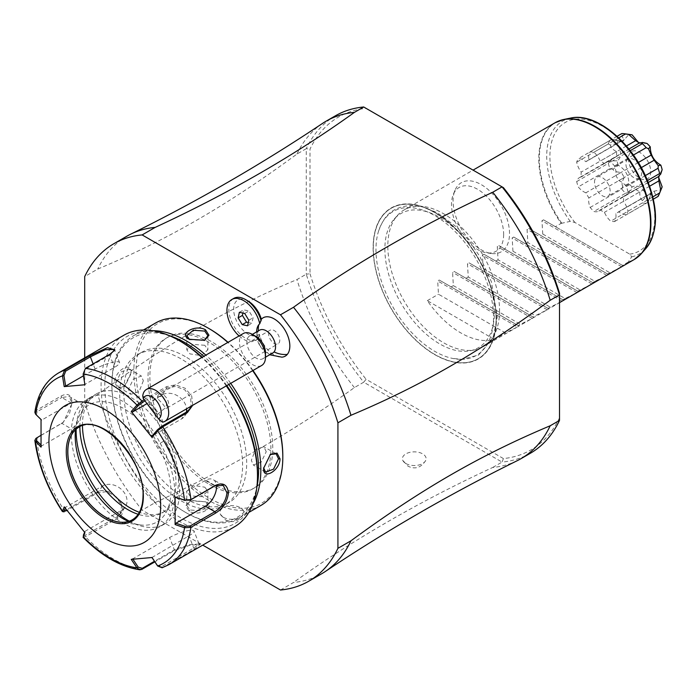 <?xml version="1.0" encoding="UTF-8"?>
<svg xmlns="http://www.w3.org/2000/svg" width="697" height="697" viewBox="0 0 697 697"><rect width="100%" height="100%" fill="white"/><g stroke="black" fill="none" stroke-linecap="round" stroke-linejoin="round"><path stroke-width="0.52" stroke-dasharray="3.48 2.61" d="M84.694 357.857L84.694 402.125A194.864 112.505 -120 0 0 142.136 510.134L202.74 545.124M211.304 483.422A86.898 50.175 -120 0 0 254.753 487.726A86.898 50.175 -120 0 0 268.075 418.087A86.898 50.175 -120 0 0 211.304 341.513A86.898 50.175 -120 0 0 167.855 337.209A86.898 50.175 -120 0 0 154.542 406.839A86.898 50.175 -120 0 0 211.304 483.422M247.993 300.982A20.274 11.71 60 0 0 235.133 317.431A20.274 11.71 60 0 0 259.354 334.194A22.13 12.781 -120 0 0 281.841 357.152M280.482 590.01L293.515 582.483A194.864 112.505 -120 0 0 321.77 573.701M84.694 402.125L97.728 394.598A194.864 112.505 -120 0 0 155.17 502.607L142.136 510.134M517.252 460.682A194.864 112.505 60 0 1 492.753 467.452C419.063 501.57 352.647 539.914 293.515 582.483M492.753 467.452L502.058 462.076L363.721 382.209L366.082 379.273L503.417 458.565A192.233 110.989 -120 0 0 559.508 417.808L559.508 420.396M155.17 502.607C228.904 468.471 295.319 430.127 354.407 387.584L363.721 382.209A194.864 112.505 -120 0 1 306.271 274.191L296.966 279.567C226.638 309.137 168.055 342.959 97.728 394.598M223.415 517.279A11.849 6.839 0 0 0 234.933 519.038A11.849 6.839 0 0 0 243.279 514.125A11.849 6.839 0 0 0 240.169 507.608A11.849 6.839 0 0 0 225.933 506.501A11.849 6.839 0 0 0 220.304 514.125A11.849 6.839 0 0 0 223.415 517.279M405.889 463.531A11.849 6.839 0 0 0 417.416 465.291A11.849 6.839 0 0 0 425.754 460.377A11.849 6.839 0 0 0 422.652 453.86A11.849 6.839 0 0 0 408.416 452.745A11.849 6.839 0 0 0 402.779 460.377A11.849 6.839 0 0 0 405.889 463.531M363.721 106.998L366.082 108.357A192.233 110.989 -120 0 0 309.991 149.114L309.999 273.747L306.271 274.191L306.271 148.679L296.966 154.054C226.638 205.685 168.055 239.507 97.728 269.077L84.694 276.604M126.915 236.178A194.864 112.505 -120 0 0 97.728 269.077M502.067 186.866L503.426 187.65M559.508 293.176L559.508 294.875M309.999 273.747A192.233 110.989 -120 0 0 366.082 379.273M496.386 319.043A87.16 50.323 -120 0 0 434.754 212.297A87.16 50.323 -120 0 0 373.122 247.879A87.16 50.323 -120 0 0 434.754 354.634A87.16 50.323 -120 0 0 496.386 319.043M509.516 233.53A39.903 23.036 -120 0 0 486.419 188.146A39.903 23.036 -120 0 0 454.941 190.386A39.903 23.036 -120 0 0 453.085 200.945A39.903 23.036 -120 0 0 491.368 253.49A39.903 23.036 -120 0 0 509.516 233.53M335.457 115.78A194.864 112.505 -120 0 0 306.279 148.67L309.999 149.114M296.966 154.054A194.864 112.505 60 0 1 322.528 123.404M354.407 387.584A194.864 112.505 60 0 1 296.966 279.567M503.417 458.565L502.058 462.076A194.864 112.505 -120 0 0 530.321 453.294M373.174 248.062A86.898 50.175 -120 0 0 434.623 354.494A86.898 50.175 -120 0 0 478.072 358.789A86.898 50.175 -120 0 0 496.072 319.017A86.898 50.175 -120 0 0 434.623 212.585A86.898 50.175 -120 0 0 391.174 208.281A86.898 50.175 -120 0 0 373.174 248.062M391.305 208.203A86.898 50.175 60 0 0 377.983 277.842A86.898 50.175 60 0 0 434.754 354.416A86.898 50.175 -120 0 0 478.203 358.72A86.898 50.175 -120 0 0 491.524 289.081A86.898 50.175 -120 0 0 434.754 212.507A86.898 50.175 60 0 0 391.305 208.203L391.174 208.281M461.336 359.338A83.126 47.988 -120 0 0 487.177 283.034A83.126 47.988 -120 0 0 408.172 207.584A83.126 47.988 -120 0 0 378.602 230.968A83.126 47.988 -120 0 0 393.186 307.455A83.126 47.988 -120 0 0 452.135 358.328A83.126 47.988 -120 0 0 461.336 359.338M494.434 312.256A77.472 44.73 -120 0 0 414.881 209.91A77.472 44.73 -120 0 0 394.284 218.989A77.472 44.73 -120 0 0 384.875 249.003A77.472 44.73 -120 0 0 464.429 351.349A77.472 44.73 -120 0 0 470.344 350.748A77.472 44.73 -120 0 0 494.434 312.256M499.549 310.548A78.996 45.61 60 0 1 483.187 346.714A78.996 45.61 60 0 1 474.988 349.798A78.996 45.61 60 0 1 417.494 320.15A78.996 45.61 60 0 1 387.828 246.05A78.996 45.61 60 0 1 397.421 215.443A78.996 45.61 60 0 1 404.19 209.884A78.996 45.61 60 0 1 465.065 231.047A78.996 45.61 60 0 1 499.549 310.548M555.143 122.733A78.996 45.61 -120 0 0 538.781 158.899A78.996 45.61 -120 0 0 561.129 223.397L555.413 226.699L543.529 219.834L622.447 265.4L628.163 262.098A78.996 45.61 -120 0 0 634.148 259.563M620.949 267.178L607.549 273.999L608.342 274.452L528.64 228.442L527.054 229.348L527.847 242.617L594.881 281.318L606.05 275.785M527.847 242.617L525.625 243.898L513.741 237.041L593.443 283.052L592.659 282.599L594.881 281.318M591.161 284.385L577.761 291.198L578.554 291.66L498.843 245.64L497.266 246.546L498.059 259.815L565.093 298.516L576.262 292.984M498.059 259.815L495.828 261.096L483.945 254.239L563.655 300.259L562.862 299.797L565.093 298.516M561.364 301.583L547.964 308.396L548.766 308.858L469.055 262.839L467.469 263.754L468.262 277.014L535.296 315.715L546.465 310.182L533.867 317.457L533.074 317.004L535.296 315.715M546.465 310.182L559.508 302.655M531.576 318.782L533.858 317.457L454.156 271.438L452.58 272.353L453.364 285.613L520.398 324.314L531.576 318.782L518.969 326.057L518.176 325.604L520.398 324.314M517.383 326.971L518.969 326.057L439.258 280.037L437.681 280.952L438.474 294.212L505.508 332.913L517.383 326.971L437.681 280.952M494.339 339.361L427.305 300.66A78.996 45.61 60 0 0 494.339 339.361L505.508 332.913M427.305 300.66L438.474 294.212M453.364 285.613L451.142 286.903L439.258 280.037L518.969 326.057M468.262 277.014L466.04 278.303L454.156 271.438L533.858 317.457M563.655 300.259L483.945 254.239L482.368 255.154L483.16 268.415L480.939 269.695L469.055 262.839L548.757 308.858M593.443 283.052L513.741 237.041L512.164 237.947L512.948 251.216L510.727 252.497L498.843 245.64L578.554 291.66M623.24 265.853L543.529 219.834L541.952 220.749L542.745 234.018L540.524 235.298L528.64 228.442L608.342 274.452M561.129 223.397L570.224 221.367L574.903 222.474L629.766 254.152L631.682 256.853L628.163 262.098M555.413 226.699L622.447 265.4M585.916 192.764A15.334 8.852 60 0 1 578.249 186.901A38.187 22.043 -120 0 1 576.672 181.595A15.334 8.852 60 0 1 579.495 177.561A15.334 8.852 60 0 1 581.211 176.942A30.023 17.329 60 0 1 581.211 172.089A15.334 8.852 60 0 1 576.672 162.192A38.187 22.043 -120 0 1 578.249 158.716A15.334 8.852 60 0 1 585.916 161.695A30.023 17.329 60 0 1 587.327 160.711A30.023 17.329 60 0 1 588.887 159.979A15.334 8.852 60 0 1 590.132 151.85A38.187 22.043 -120 0 1 593.931 152.234A15.334 8.852 60 0 1 600.23 161.103A30.023 17.329 60 0 1 604.43 163.534A15.334 8.852 60 0 1 605.832 162.349A15.334 8.852 60 0 1 610.738 161.931A38.187 22.043 -120 0 1 614.536 165.947A15.334 8.852 60 0 1 615.782 175.513A30.023 17.329 60 0 1 618.753 180.654A15.334 8.852 60 0 1 626.42 186.517A38.187 22.043 -120 0 1 627.997 191.823A15.334 8.852 60 0 1 625.174 195.857A15.334 8.852 60 0 1 623.458 196.476A30.023 17.329 60 0 1 623.458 201.328A15.334 8.852 60 0 1 627.997 211.226A38.187 22.043 -120 0 1 626.42 214.702A15.334 8.852 60 0 1 618.753 211.722A30.023 17.329 60 0 1 617.342 212.707A30.023 17.329 60 0 1 615.782 213.439A15.334 8.852 60 0 1 614.536 221.568A38.187 22.043 -120 0 1 610.738 221.184A15.334 8.852 60 0 1 604.43 212.315A30.023 17.329 60 0 1 600.23 209.884A15.334 8.852 60 0 1 598.836 211.069A15.334 8.852 60 0 1 593.931 211.487A38.187 22.043 -120 0 1 590.132 207.471A15.334 8.852 60 0 1 588.887 197.904A30.023 17.329 60 0 1 585.916 192.764L621.297 172.333L624.268 177.474L588.887 197.904M576.672 181.595L608.324 163.316A38.187 22.043 -120 0 0 609.901 168.622L578.249 186.901M590.132 207.471L621.785 189.201L622.682 186.238L628.877 183.555C628.781 175.496 625.27 169.415 618.344 165.294L612.916 169.319C613.926 171.244 616.723 172.246 621.297 172.333M612.916 169.319L609.901 168.622M624.268 177.474C622.055 181.481 621.524 184.4 622.682 186.238M621.785 189.201A38.187 22.043 -120 0 0 625.584 193.217L593.931 211.487M661.784 187.824A33.622 19.411 60 0 1 660.808 189.819L650.972 191.832L650.266 195.901A33.622 19.411 60 0 1 647.025 195.578C642.059 187.136 637.093 184.269 632.118 186.97L628.677 192.564L632.867 191.414L635.62 189.453L600.23 209.884M628.677 192.564L625.584 193.217M635.62 189.453L639.82 191.884L604.43 212.315M639.82 191.884C639.646 196.449 640.543 199.333 642.486 200.536L642.39 202.914L610.738 221.184M642.39 202.914A38.187 22.043 -120 0 0 646.189 203.289L614.536 221.568M650.266 195.901L648.48 201.128L651.172 193.008L615.782 213.439M650.972 191.832L648.48 201.128L646.189 203.289M651.172 193.008L618.753 211.722M653.35 199.159L626.42 214.702M658.073 196.432L660.808 189.819M654.143 191.292C655.032 194.367 656.4 195.761 658.247 195.491M652.819 196.894L627.997 211.226M649.621 186.221L623.458 201.328M658.77 176.463L623.458 196.476M647.461 180.584L627.997 191.823M645.3 175.618L626.42 186.517M641.284 167.646L618.753 180.654M638.321 162.506L615.782 175.513M633.425 155.039L614.536 165.947M630.201 150.691L610.738 161.931M639.872 142.702L604.43 163.534M626.394 146.004L600.23 161.103M618.753 137.901L593.931 152.234M617.063 136.307L590.132 151.85M618.344 165.294A33.622 19.411 60 0 1 617.002 160.78C621.829 157.827 621.829 152.094 617.002 143.573A33.622 19.411 60 0 1 618.344 140.602L622.221 142.031L628.877 134.512L622.682 133.894C621.524 135.357 622.055 137.239 624.268 139.548L588.887 159.979M622.682 133.894L621.785 133.58M624.268 139.548L585.916 161.695M621.297 141.264L612.916 139.531L609.901 140.437L578.249 158.716M609.901 140.437A38.187 22.043 -120 0 0 608.324 143.922L576.672 162.192M617.002 143.573L610.433 145.02C610.502 147.311 612.558 149.524 616.601 151.658L581.211 172.089M610.433 145.02L608.324 143.922M616.601 151.658L616.601 156.511L581.211 176.942M608.324 163.316L610.433 160.972L617.002 160.78M616.601 156.511L613.526 157.914L610.433 160.972M632.118 186.97A33.622 19.411 60 0 1 628.877 183.555M662.15 169.641L658.569 176.175L658.648 177.352M638.591 142.615L639.576 143.277L647.025 143.443M628.877 134.512A33.622 19.411 60 0 1 631.09 134.669M650.745 171.662A15.796 9.122 60 0 1 643.558 179.565A15.796 9.122 60 0 1 628.406 158.759A15.796 9.122 60 0 1 629.138 154.577A15.796 9.122 60 0 1 641.597 153.689A15.796 9.122 60 0 1 650.745 171.662M618.344 140.602L612.916 139.531L622.221 142.031M642.486 200.536L647.025 195.578M626.464 161.12A11.056 6.386 -120 0 1 628.241 158.986A11.056 6.386 -120 0 1 636.762 161.948A11.056 6.386 -120 0 1 641.588 173.074A11.056 6.386 60 0 1 639.297 178.136A11.056 6.386 60 0 1 636.561 178.606A11.056 6.386 60 0 1 625.95 164.048A11.056 6.386 -120 0 1 626.464 161.12L629.138 154.577M594.515 182.196A11.056 6.386 60 0 1 596.806 177.134A11.056 6.386 60 0 1 605.327 180.096A11.056 6.386 60 0 1 610.154 191.222A11.056 6.386 60 0 1 607.862 196.284A11.056 6.386 60 0 1 599.342 193.322A11.056 6.386 60 0 1 594.515 182.196M542.745 234.018L609.779 272.719M540.524 235.298L607.549 273.999M525.625 243.898L592.659 282.599M512.948 251.216L579.982 289.917M510.727 252.497L577.761 291.198M495.828 261.096L562.862 299.797M483.16 268.415L550.194 307.116M480.939 269.695L547.964 308.396M466.04 278.303L533.074 317.004M451.142 286.903L518.176 325.604M503.643 234.436A36.863 21.285 60 0 1 486.881 252.872A36.863 21.285 60 0 1 451.508 204.334A36.863 21.285 60 0 1 453.224 194.585A36.863 21.285 60 0 1 482.307 192.511A36.863 21.285 60 0 1 503.643 234.436M209.448 484.493A86.898 50.175 -120 0 0 252.898 488.797A86.898 50.175 -120 0 0 266.219 419.167A86.898 50.175 -120 0 0 209.448 342.584A86.898 50.175 -120 0 0 165.999 338.28A86.898 50.175 -120 0 0 152.678 407.919A86.898 50.175 -120 0 0 209.448 484.493M252.985 370.49A103.748 59.898 -120 0 0 228.041 342.323M209.448 328.827A103.748 59.898 -120 0 0 136.081 371.187A103.748 59.898 -120 0 0 209.448 498.25A103.748 59.898 -120 0 0 282.808 455.899M252.662 370.673A105.334 60.813 -120 0 0 227.832 342.445M155.666 322.964A105.334 60.813 -120 0 0 133.85 371.187A105.334 60.813 -120 0 0 179.826 477.184A105.334 60.813 -120 0 0 260.992 505.403M131.053 372.799C132.021 360.48 114.709 370.473 114.665 382.261L117.671 387.959L124.214 386.774L131.053 372.799L129.102 368.966L121.13 371.893L116.155 382.261L118.568 387.21L124.876 386.295L131.053 373.653M230.69 383.359A105.334 60.813 -120 0 0 205.859 355.13M152.913 330.718A105.334 60.813 -120 0 0 133.693 335.649A105.334 60.813 -120 0 0 111.877 383.873A105.334 60.813 -120 0 0 186.36 512.87A105.334 60.813 -120 0 0 239.019 518.089A105.334 60.813 -120 0 0 252.906 503.914M205.537 501.805L190.011 500.742L185.716 505.83L189.148 511.258C199.438 517.139 216.662 507.076 205.537 501.805L190.743 500.411L186.813 505.412L189.898 509.969L201.381 510.84L207.88 505.412L205.528 501.796M169.258 335.606A103.748 59.898 -120 0 0 111.877 385.162A103.748 59.898 -120 0 0 185.236 512.225A103.748 59.898 -120 0 0 256.844 487.308M111.877 385.162L111.877 383.873L111.877 385.162M228.773 384.465A103.748 59.898 -120 0 0 203.829 356.298M185.236 356.559A86.898 50.175 -120 0 0 141.787 352.255A86.898 50.175 -120 0 0 128.475 421.894A86.898 50.175 -120 0 0 185.236 498.468A86.898 50.175 -120 0 0 228.686 502.772A86.898 50.175 -120 0 0 242.007 433.142A86.898 50.175 -120 0 0 185.236 356.559M181.142 500.838A86.898 50.175 -120 0 0 224.591 505.133A86.898 50.175 -120 0 0 237.912 435.503A86.898 50.175 -120 0 0 181.142 358.929A86.898 50.175 -120 0 0 137.692 354.625A86.898 50.175 -120 0 0 124.371 424.255A86.898 50.175 -120 0 0 181.142 500.838M226.813 385.607A107.965 62.338 -120 0 0 202.156 357.265M181.142 341.73A107.965 62.338 -120 0 0 104.803 385.807A107.965 62.338 -120 0 0 181.142 518.037A107.965 62.338 -120 0 0 257.489 473.96M226.281 385.911A110.596 63.854 -120 0 0 201.799 357.474M123.979 335.179A110.596 63.854 -120 0 0 101.074 385.807A110.596 63.854 -120 0 0 149.35 497.109A110.596 63.854 -120 0 0 234.584 526.74M35.895 438.439L62.808 422.687L69.526 413.556L72.026 402.561C71.564 394.72 67.905 392.568 61.04 396.096L36.375 410.341L34.859 412.249M144.052 399.66L166.531 386.678L175.409 384.857L185.149 388.255L191.727 396.018L192.694 405.297M61.04 396.096L61.78 397.517L37.107 411.761L36.462 414.715L41.811 420.021L71.286 403.005A15.796 9.122 120 0 1 79.188 402.221L69.212 396.471L61.78 397.517L71.286 403.005M35.556 414.123L36.462 414.715M114.482 350.556L109.725 355.113L85.051 369.349L83.291 373.897L85.008 384.369L114.474 367.363A15.796 3.337 158.8 0 0 119.527 362.51L114.474 349.485M144.924 400.819L166.914 388.124L175.513 386.408L184.801 389.832L190.717 397.421L191.022 406.264M162.122 567.767L194.82 548.957L200.135 544.296L189.445 545.385L173.98 550.822L154.856 561.86M83.152 536.786L85.426 536.777L117.549 518.237C133.101 511.075 110.858 483.256 96.709 492.309L64.586 510.857L62.451 511.049M157.644 565.999L157.592 565.398L161.591 566.617L193.714 548.077L199.063 544L188.87 544.749L174.355 549.802L154.473 561.285M132.953 559.264L132.691 558.872L169.606 537.553A15.796 3.337 -21.2 0 1 184.871 531.332A15.796 3.337 -21.2 0 1 194.01 530.975L199.063 544M83.291 535.401L85.051 535.331L117.174 516.791L120.363 513.916L121.653 505.621L116.347 496.917L107.016 491.646L97.824 492.718L66.956 510.535M40.766 435.451L63.427 422.199L72.026 403.45L69.212 396.471M40.957 444.974L41.811 445.819L71.286 428.803A15.796 9.122 120 0 0 81.61 414.881A15.796 9.122 120 0 0 79.188 402.221M41.045 419.568L41.811 420.021M83.448 375.831L95.123 369.088A15.796 3.337 158.8 0 1 110.387 362.858A15.796 3.337 158.8 0 1 119.527 362.51M147.032 403.615L162.157 394.885A15.796 12.459 -144.9 0 1 177.421 395.73A15.796 12.459 -144.9 0 1 186.561 408.843M186.404 412.119A15.796 12.459 -144.9 0 1 184.757 416.013A15.796 12.459 -144.9 0 1 181.508 418.958L152.042 435.973M175.879 497.423L205.354 480.407A15.796 9.122 -60 0 1 213.247 479.623A15.796 9.122 -60 0 1 216.418 485.138M151.946 557.522L188.957 535.827A15.796 3.337 -21.2 0 0 194.01 530.975M131.245 559.377L132.691 558.872M84.912 532.621L85.008 531.341L84.607 532.273M85.008 531.341L121.923 510.021A15.796 12.459 35.1 0 0 125.172 507.076A15.796 12.459 35.1 0 0 121.557 489.538A15.796 12.459 35.1 0 0 102.572 485.948L65.657 507.268L65.239 508.252M64.211 506.876L65.657 507.268M41.811 445.819L41.045 447.16M132.317 519.796A53.46 30.86 -120 0 0 132.36 519.77A53.46 30.86 -120 0 0 143.434 495.297A53.46 30.86 -120 0 0 105.63 429.831A53.46 30.86 -120 0 0 78.909 427.183A53.46 30.86 -120 0 0 78.857 427.209M128.457 521.443A67.679 39.076 -120 0 0 140.123 524.902A67.679 39.076 -120 0 0 170.112 480.564A67.679 39.076 -120 0 0 123.047 408.163A67.679 39.076 60 0 0 78.343 417.895L70.319 437.516M75.503 429.727A67.679 39.076 60 0 1 78.343 417.895M160.188 443.222A73.202 42.264 60 0 1 159.648 526.819A73.202 42.264 60 0 1 86.716 485.016A73.202 42.264 60 0 1 85.914 400.339A67.94 39.224 60 0 1 89.077 398.135A67.94 39.224 60 0 1 160.188 443.222L165.023 440.426A67.94 39.224 60 0 1 175.932 481.915A67.94 39.224 60 0 1 161.861 513.009A67.94 39.224 60 0 1 138.163 514.299M79.85 426.686A67.94 39.224 60 0 1 79.85 426.442A67.94 39.224 60 0 1 90.749 397.543A73.202 42.264 -120 0 0 76.147 429.143M129.276 521.182A73.202 42.264 -120 0 0 164.492 524.022A73.202 42.264 -120 0 0 165.023 440.426M90.749 397.543L85.914 400.339M82.464 425.658A67.94 39.224 60 0 1 82.455 424.935A67.94 39.224 60 0 1 96.526 393.831A67.94 39.224 60 0 1 148.879 412.032A67.94 39.224 60 0 1 178.537 480.407A67.94 39.224 60 0 1 164.466 511.511A67.94 39.224 60 0 1 139.383 512.321M152.042 557.138L157.592 565.398M263.64 467.809L270.14 454.54M266.237 451.7L263.832 446.751L255.555 449.487L251.338 460.308L253.299 464.995L261.253 462.076L266.237 451.7M204.787 487.177L207.872 491.219L201.372 496.656L189.898 495.785L186.813 491.219L193.313 485.417L204.787 487.177M143.347 380.754L139.13 391.575L130.853 394.302L128.448 389.353L133.432 378.976L141.386 376.058L143.347 380.754M204.291 340.485L189.889 339.683M204.787 345.276L193.313 344.405L186.813 349.833L189.898 353.876L201.372 355.636L207.872 349.833L204.787 345.276M259.354 334.194L258.822 338.428L257.794 338.629A18.723 10.812 -120 0 1 256.94 328.853M259.659 330.151A13.165 7.606 60 0 0 258.439 331.188A13.165 7.606 -120 0 0 260.382 346.522A13.165 7.606 -120 0 0 272.823 352.952M233.722 298.412A23.698 13.687 -120 0 0 233.722 325.778A23.698 13.687 -120 0 0 257.42 339.465A23.698 13.687 -120 0 0 258.822 338.428M265.513 352.726A13.165 7.606 60 0 1 264.006 357.709A13.165 7.606 -120 0 1 262.786 358.755A13.165 7.606 -120 0 1 250.345 352.325A13.165 7.606 -120 0 1 248.393 336.982A13.165 7.606 60 0 1 249.622 335.945A13.165 7.606 60 0 1 256.2 336.599M243.262 333.532A18.436 10.647 60 0 0 241.545 334.987A18.436 10.647 -120 0 0 244.272 356.463A18.436 10.647 -120 0 0 261.697 365.463M142.737 395.948C150.604 401.263 163.473 418.339 162.488 422.164M154.812 409.427A6.587 1.028 -128.6 0 1 157.417 414.323A6.587 1.028 -128.6 0 1 151.815 408.921A6.587 1.028 -128.6 0 1 149.21 404.025A6.587 1.028 -128.6 0 1 154.812 409.427M157.417 414.323L164.875 408.242C166.078 407.771 166.6 405.732 166.452 402.134A6.587 1.028 -128.6 0 1 164.013 399.189A6.587 1.028 51.4 0 1 162.087 396.34L158.324 396.759L149.21 404.025M159.151 394.258A7.902 4.565 60 0 0 158.419 394.885A7.902 4.565 -120 0 0 157.539 398.501L162.279 403.476C164.344 405.854 165.215 407.449 164.875 408.242A7.902 4.565 -120 0 0 167.053 407.945A7.902 4.565 -120 0 0 167.785 407.318A7.902 4.565 60 0 0 166.618 398.118A7.902 4.565 60 0 0 159.151 394.258L270.236 330.125A7.902 4.565 60 0 1 277.702 333.985A7.902 4.565 60 0 1 278.87 343.185A7.902 4.565 60 0 1 278.138 343.813A7.902 4.565 60 0 1 270.671 339.953A7.902 4.565 60 0 1 269.504 330.753A7.902 4.565 60 0 1 270.236 330.125M157.539 398.501L158.324 396.759M166.452 402.134L162.087 396.34M239.088 335.945A23.698 13.687 -120 0 0 255.555 340.537A23.698 13.687 -120 0 0 257.794 338.629M248.289 322.545L251.852 323.33L253.089 317.754L248.986 311.001L243.654 309.834L242.931 313.092M247.566 325.804L251.852 323.33M239.367 312.308L243.654 309.834M244.708 313.476L248.986 311.001M248.803 320.228L253.089 317.754M561.712 223.179A78.909 45.558 60 0 1 559.255 120.808M637.868 256.966A78.909 45.558 60 0 1 628.537 261.758M631.682 256.853A76.705 44.286 -120 0 0 645.875 248.533M570.564 118.089A76.705 44.286 -120 0 0 570.224 221.367M629.766 254.152A74.161 42.813 -120 0 0 642.198 170.39A74.161 42.813 -120 0 0 562.47 124.354A74.161 42.813 -120 0 0 574.903 222.474M621.663 266.768L541.952 220.749M606.765 275.367L527.054 229.348M591.866 283.967L512.164 237.947M576.968 292.566L497.266 246.546M562.078 301.165L482.368 255.154M547.18 309.773L467.469 263.754M532.281 318.372L452.58 272.353M114.665 382.261L116.155 382.261M37.107 411.761L36.375 410.341A110.596 63.854 60 0 1 58.348 373.069M110.1 354.093L109.725 355.113L114.474 367.363M85.426 368.338L85.051 369.349M166.531 386.678L166.914 388.124L162.157 394.885M168.944 564.631A110.596 63.854 60 0 1 162.706 567.497L161.591 566.617M65.701 511.258L64.586 510.857A110.596 63.854 60 0 1 36.375 438.125L37.107 437.559M141.866 569.362A110.596 63.854 60 0 1 85.426 536.777L85.051 535.331M173.98 550.822L174.355 549.802L169.606 537.553M117.549 518.237L117.174 516.791L121.923 510.021M96.709 492.309L97.824 492.718L102.572 485.948M61.04 423.889L61.78 423.314L71.286 428.803M72.026 403.424L72.026 402.587M95.123 369.088L93.11 363.904M186.265 412.197L181.508 418.958M205.354 480.407L214.859 485.896M194.82 548.957L193.714 548.077L188.957 535.827M132.36 519.77L132.273 519.823A53.46 30.86 -120 0 0 143.347 495.349A53.46 30.86 -120 0 0 120.015 441.558A53.46 30.86 -120 0 0 78.813 427.235L78.909 427.183M263.632 468.262L263.632 467.399M189.148 511.258L189.898 509.969M378.602 230.968C383.698 217.699 389.789 207.183 411.213 205.415L423.323 207.044L437.437 212.838L456.648 227.056L469.133 240.761L479.902 256.618L491.411 281.771L497.24 317.083L493.162 337.644L478.525 355.069L461.945 359.399L452.135 358.328M470.344 350.748L474.988 349.798M394.284 218.989L397.421 215.443M404.19 209.884L473.063 170.12M483.187 346.714L516.677 327.381M598.836 211.069L632.867 191.414M617.342 212.707L652.348 192.494M625.174 195.857L648.245 182.536M605.832 162.349L628.903 149.036M587.327 160.711L622.334 140.498M579.495 177.561L613.526 157.914M637.337 141.988L639.576 143.277M658.569 178.754L658.569 176.175M636.561 178.606L643.558 179.565M628.241 158.986L596.806 177.134M639.297 178.136L607.862 196.284M491.368 253.49L486.881 252.872M454.941 190.386L453.224 194.585M243.279 514.125C238.696 521.469 232.781 523.412 225.514 519.945L220.304 514.125M425.754 460.377C421.18 467.722 415.255 469.656 407.998 466.197L402.779 460.377M252.898 488.797L254.753 487.726M143.477 330.003L133.693 335.649M124.214 386.774L124.876 386.295M239.019 518.089L248.812 512.443M185.236 512.225L186.36 512.87M228.686 502.772L224.591 505.133M141.787 352.255L137.692 354.625M114.9 349.911L114.23 351.166M62.808 422.687L63.427 422.199M184.757 416.013L189.567 409.174M223.214 485.382L213.247 479.623M200.135 544.296L198.767 543.747M125.172 507.076L120.363 513.916M140.123 524.902L119.117 522.036M164.492 524.022L159.648 526.819M89.077 398.135L96.526 393.831M161.861 513.009L164.466 511.511M270.471 454.287L269.817 454.758M276.117 453.843L263.832 446.751M265.583 472.087L253.299 464.995M190.011 500.742L190.751 500.411M207.88 505.412L207.88 491.219M186.813 505.412L186.813 491.219M118.568 387.21L130.853 394.302M129.102 368.966L141.386 376.058M204.674 340.319L203.933 340.65M186.813 335.649L186.813 349.833M207.88 335.649L207.88 349.833M165.999 338.28L167.855 337.209M269.695 354.764L259.65 345.355L256.531 331.955M252.34 334.377L249.622 335.945M262.786 358.755L265.513 357.178M167.053 407.945L278.138 343.813M257.42 339.465L255.555 340.537"/><path stroke-width="1.05" d="M202.74 545.124L280.482 590.01A194.864 112.505 -120 0 0 308.736 581.22A194.864 112.505 -120 0 0 337.923 548.33L337.923 422.809A194.864 112.505 -120 0 0 280.482 314.791L142.136 234.924A194.864 112.505 -120 0 0 113.881 243.706A194.864 112.505 -120 0 0 84.694 276.604L84.694 357.857M269.695 354.764L281.841 357.152A22.13 12.781 -120 0 0 287.312 354.39A22.13 12.781 -120 0 0 282.921 327.015A22.13 12.781 -120 0 0 261.34 319.226A20.274 11.71 60 0 0 247.993 300.982L245.571 299.588A23.698 13.687 -120 0 0 233.722 298.412L231.857 299.483A23.698 13.687 -120 0 0 239.088 335.945M308.736 581.22L321.77 573.701A194.864 112.505 -120 0 0 325.394 571.444A194.864 112.505 -120 0 0 350.957 540.802L337.923 548.33M142.136 234.924L155.17 227.396A194.864 112.505 -120 0 0 130.67 234.175A194.864 112.505 -120 0 0 126.915 236.178L113.881 243.706M293.515 307.272C352.647 264.703 419.063 226.359 492.753 192.241L502.058 186.866L503.426 187.65A192.233 110.989 -120 0 1 559.508 293.167L559.508 294.883L550.194 300.259C479.867 351.889 421.293 385.711 350.957 415.281A194.864 112.505 -120 0 0 293.515 307.272L280.482 314.791M130.67 234.175C197.042 201.442 260.992 164.518 322.528 123.404A194.864 112.505 60 0 1 326.144 121.156A194.864 112.505 60 0 1 354.407 112.374L363.721 106.998L502.058 186.866A194.864 112.505 -120 0 1 559.508 294.875L559.508 420.396L550.194 425.771C479.867 455.341 421.293 489.163 350.957 540.802M354.407 112.374C295.319 154.917 228.904 193.261 155.17 227.396M337.923 422.809L350.957 415.281M492.753 192.241A194.864 112.505 60 0 1 550.194 300.259M365.794 108.192L502.067 186.866M559.508 294.875L559.508 417.965M363.721 106.989A194.864 112.505 -120 0 0 335.457 115.78L326.144 121.156M550.194 425.771A194.864 112.505 60 0 1 521.007 458.67L530.321 453.294A194.864 112.505 -120 0 0 559.508 420.396M521.007 458.67A194.864 112.505 60 0 1 517.252 460.682C450.881 493.406 386.922 530.33 325.394 571.444M559.255 120.808A78.909 45.558 60 0 1 563.864 119.457A78.909 45.558 60 0 1 634.584 168.09A78.909 45.558 60 0 1 641.345 253.656L634.148 259.563L559.508 302.655M658.648 177.352L662.15 186.848A33.622 19.411 60 0 1 661.784 187.824L659.205 194.123A38.187 22.043 -120 0 1 658.073 196.432L653.35 199.159M659.205 194.123A38.187 22.043 -120 0 0 659.65 192.947L652.819 196.894M662.15 186.848L660.73 190.011L658.848 180.898L649.621 186.221M660.73 190.011L659.65 192.947M658.848 180.898L658.77 176.463M658.848 176.045L660.73 174.058L659.65 173.553L647.461 180.584M659.65 173.553A38.187 22.043 -120 0 0 658.073 168.247L645.3 175.618M639.82 143.103L642.486 142.467L647.025 143.443A33.622 19.411 60 0 1 650.266 146.867C650.371 154.917 653.882 161.007 660.808 165.119L658.247 165.703L654.143 160.223L641.284 167.646M658.247 165.703L658.073 168.247M654.143 160.223L651.172 155.082L638.321 162.506M651.172 155.082L648.48 148.783L646.189 147.668L633.425 155.039M646.189 147.668A38.187 22.043 -120 0 0 642.39 143.652L630.201 150.691M642.486 142.467L642.39 143.652M639.428 142.955L635.62 140.672L626.394 146.004M635.62 140.672L628.677 134.486L625.584 133.955L618.753 137.901M625.584 133.955A38.187 22.043 -120 0 0 624.355 133.746A38.187 22.043 -120 0 0 621.785 133.58L617.063 136.307M660.808 165.119A33.622 19.411 60 0 1 662.15 169.641L660.73 174.058M624.355 133.746L631.09 134.669A33.622 19.411 60 0 1 632.118 134.835L638.591 142.615M628.677 134.486L632.118 134.835M648.48 148.783L650.266 146.867M248.812 512.443L260.992 505.403A105.334 60.813 -120 0 0 282.808 457.188L282.808 455.899A103.748 59.898 -120 0 0 252.985 370.49M228.041 342.323A103.748 59.898 -120 0 0 209.448 328.827L208.333 328.182A105.334 60.813 -120 0 0 155.666 322.964L143.477 330.003M282.808 455.899L282.808 457.188A105.334 60.813 -120 0 0 252.662 370.673M227.832 342.445A105.334 60.813 -120 0 0 208.333 328.182M263.632 468.262L270.471 454.287L277.014 453.102L280.02 458.8C279.985 470.58 262.664 480.582 263.632 468.262M252.906 503.914A105.334 60.813 -120 0 0 260.835 469.874A105.334 60.813 -120 0 0 230.69 383.359M205.859 355.13A105.334 60.813 -120 0 0 152.913 330.718M205.537 329.794L208.969 335.248L204.674 340.319L189.148 339.247C177.962 333.898 195.395 323.948 205.537 329.794L204.787 331.084L207.88 335.649L204.291 340.485M256.844 487.308A103.748 59.898 -120 0 0 258.604 469.874A103.748 59.898 -120 0 0 228.773 384.465M203.829 356.298A103.748 59.898 -120 0 0 169.258 335.606M192.694 405.297L187.371 412.598L162.706 426.843L157.644 430.807A106.693 61.597 60 0 1 184.539 500.141L190.185 500.141L214.859 485.896L223.214 485.382L226.952 492.875C225.959 500.943 221.925 507.216 214.859 511.694L190.185 525.939L190.917 527.359L184.539 527.734L175.113 524.562L175.113 496.97L184.539 500.141L190.917 499.575L215.591 485.33C223.092 482.141 227.379 484.65 228.442 492.875C227.344 501.631 223.066 508.374 215.591 513.114L190.917 527.359A110.596 63.854 60 0 1 168.944 564.631L234.584 526.74A110.596 63.854 -120 0 0 257.489 476.103L257.489 473.96A107.965 62.338 -120 0 0 226.813 385.607M202.156 357.265A107.965 62.338 -120 0 0 181.142 341.73L179.286 340.65A110.596 63.854 -120 0 0 123.979 335.179L58.348 373.069A110.596 63.854 60 0 1 64.586 370.203L89.26 355.958L107.425 347.672L114.9 349.911L110.1 354.093L85.426 368.338L83.152 374.01L84.912 384.753L64.211 386.608L62.451 375.857L64.586 370.203L65.701 371.083L90.375 356.838L105.256 349.667L114.474 349.485L114.482 350.556M257.489 473.96L257.489 476.103A110.596 63.854 -120 0 0 226.281 385.911M201.799 357.474A110.596 63.854 -120 0 0 179.286 340.65M191.022 406.264L189.567 409.174L186.265 412.197L161.591 426.442L157.592 429.692L157.644 430.807L151.946 437.254L131.245 411.509L136.952 405.07L144.052 399.66M58.348 373.069C45.427 380.937 37.594 393.997 34.859 412.249L35.556 414.123L41.045 419.568L41.045 447.16L34.85 440.443L35.895 438.439L40.766 435.451M35.556 414.123A106.693 61.597 60 0 1 62.451 375.857L63.941 375.622L65.701 371.083M83.152 374.01A106.693 61.597 60 0 1 136.952 405.07L138.241 405.619L144.924 400.819M154.856 561.86L141.866 569.362L139.775 569.789L136.952 567.846L138.241 567.131L132.691 558.872M154.473 561.285L142.24 568.351L138.241 567.131M40.957 444.974L36.462 440.513L35.556 441.715A106.693 61.597 60 0 0 62.451 511.049L64.089 511.859L62.381 511.537L64.211 506.876L84.912 532.621L83.17 537.396C101.64 556.075 120.511 566.87 139.775 569.789M190.185 525.939L185.071 526.313L184.539 527.734A106.693 61.597 60 0 1 157.644 565.999L151.946 557.522L131.245 559.377L136.952 567.846A106.693 61.597 60 0 1 83.152 536.786L83.082 537.056M66.956 510.535L63.941 511.328L65.239 508.252M36.462 440.513L37.107 437.559M160.659 506.205A78.996 45.61 -120 0 0 104.803 409.453A78.996 45.61 -120 0 0 48.938 441.706A78.996 45.61 -120 0 0 104.803 538.459A78.996 45.61 -120 0 0 160.659 506.205M64.211 386.608L65.657 386.103L63.941 375.622M65.657 386.103L83.448 375.831M131.245 411.509L132.691 411.901L138.241 405.619M132.691 411.901L147.032 403.615M186.561 408.843A15.796 12.459 -144.9 0 1 186.404 412.119M157.592 429.692L152.042 435.973L151.946 437.254M175.113 496.97L185.071 500.507M216.418 485.138A15.796 9.122 -60 0 1 205.354 506.205L175.879 523.22L185.071 526.313M175.113 524.562L175.879 523.22M157.644 565.999L162.122 567.767L168.944 564.631M84.607 532.273L83.291 535.401M78.857 427.209A53.46 30.86 -120 0 0 70.319 437.516A53.46 30.86 -120 0 0 67.836 451.656A53.46 30.86 -120 0 0 105.63 517.122A53.46 30.86 -120 0 0 119.117 522.036A53.46 30.86 -120 0 0 132.317 519.796M75.503 429.727A67.679 39.076 60 0 0 123.047 518.681A67.679 39.076 -120 0 0 128.457 521.443M76.147 429.143A73.202 42.264 -120 0 0 129.276 521.182M139.383 512.321A67.94 39.224 60 0 1 82.464 425.658M138.163 514.299A67.94 39.224 60 0 1 79.85 426.686M270.14 454.54L276.117 453.843L278.53 458.8L273.555 469.159L265.583 472.087L263.64 467.809M189.549 339.474L186.813 335.649L193.33 330.212L204.787 331.084M261.34 319.226L259.763 323.757A18.723 10.812 -120 0 0 258.796 324.706A18.723 10.812 -120 0 0 256.94 328.853L256.531 331.955M265.513 357.178L272.823 352.952A13.165 7.606 -120 0 0 274.052 351.915A23.698 18.924 39.8 0 0 287.312 354.39M261.157 320.838A23.698 13.687 -120 0 0 245.571 299.588M252.34 334.377L259.659 330.151A13.165 7.606 60 0 1 272.1 336.581A13.165 7.606 60 0 1 274.052 351.915M143.26 398.614L142.737 395.948A18.436 10.647 60 0 1 144.723 390.895A18.436 10.647 60 0 1 146.44 389.44L243.262 333.532A18.436 10.647 60 0 1 252.48 334.447L256.2 336.599A13.165 7.606 60 0 1 265.513 352.726L265.513 357.021A18.436 10.647 60 0 1 263.405 364.008A18.436 10.647 -120 0 1 261.697 365.463L164.867 421.363A18.436 10.647 60 0 1 162.488 422.164L158.567 418.923A13.165 7.606 -120 0 0 156.999 401.463A13.165 7.606 -120 0 0 143.26 398.614L158.567 418.923M252.48 334.447A18.436 10.647 60 0 1 265.513 357.021M146.44 389.44A18.436 10.647 60 0 1 163.856 398.44A18.436 10.647 60 0 1 166.583 419.908A18.436 10.647 60 0 1 164.867 421.363M259.763 323.757A23.698 13.687 -120 0 0 231.857 299.483M238.13 317.884L242.234 324.628L247.566 325.804L248.803 320.228L244.708 313.476L239.367 312.308L238.13 317.884L242.417 315.41L246.52 322.162L248.289 322.545M242.234 324.628L246.52 322.162M242.931 313.092L242.417 315.41M634.148 259.563A78.996 45.61 -120 0 0 650.501 223.397A78.996 45.61 -120 0 0 616.026 143.896A78.996 45.61 -120 0 0 555.143 122.733L473.063 170.12M555.143 122.733L563.864 119.457L570.564 118.089A76.705 44.286 -120 0 1 639.306 165.363A76.705 44.286 -120 0 1 645.875 248.533L641.345 253.656A78.909 45.558 60 0 1 637.868 256.966M161.591 426.442L162.706 426.843A110.596 63.854 60 0 1 190.917 499.575L190.185 500.141M85.426 368.338A110.596 63.854 60 0 1 141.866 400.923L142.24 402.369M89.26 355.958L90.375 356.838L93.11 363.904M187.371 412.598L186.265 412.197M215.591 485.33L214.859 485.896M228.442 492.875L226.952 492.875M215.591 513.114L214.859 511.694L205.354 506.205M141.866 569.362L142.24 568.351M143.347 496.212A54.505 31.47 -120 0 0 104.803 429.448A54.505 31.47 -120 0 0 66.259 451.7A54.505 31.47 -120 0 0 104.803 518.463A54.505 31.47 -120 0 0 143.347 496.212M67.748 451.7A53.46 30.86 -120 0 0 91.08 505.499A53.46 30.86 -120 0 0 132.273 519.823C139.234 515.658 142.824 507.643 143.033 495.776C144.95 459.175 99.383 411.918 78.813 427.235A53.46 30.86 -120 0 0 67.748 451.7M280.02 458.8L278.53 458.8M258.404 330.875A23.698 18.924 -140.2 0 1 258.796 324.706M645.875 248.533C658.081 232.58 658.7 210.163 647.748 181.281C632.928 143.007 596.048 111.964 570.564 118.089M648.245 182.536L659.214 176.21M628.903 149.036L639.872 142.702M62.381 511.537C47.335 488.458 38.161 464.76 34.85 440.443M189.148 339.247L189.889 339.683"/></g></svg>
